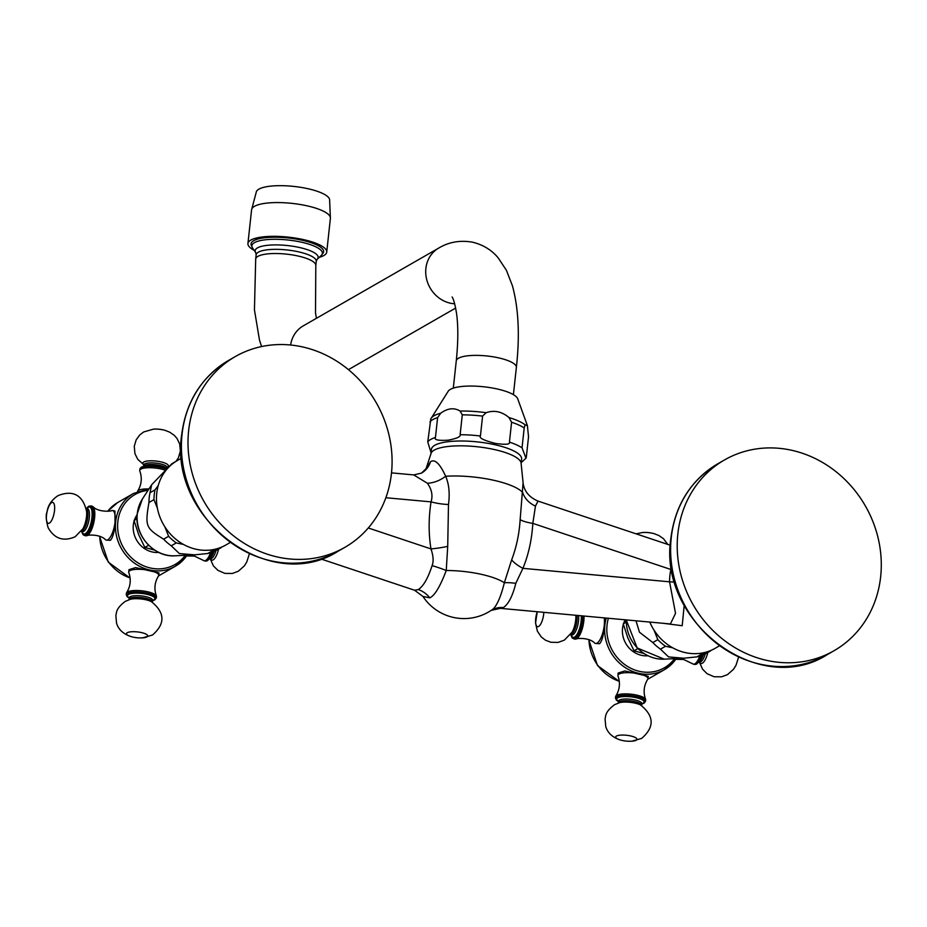 <?xml version="1.0" encoding="UTF-8"?>
<svg xmlns="http://www.w3.org/2000/svg" width="927" height="927" viewBox="0 0 927 927"><rect width="100%" height="100%" fill="white"/><g stroke="black" fill="none" stroke-linecap="round" stroke-linejoin="round"><path stroke-width="1.39" d="M430.591 419.247L448.204 391.252A35.261 9.537 -173.8 0 1 450.313 389.398A35.261 9.537 6.2 0 1 487.764 387.277A35.261 9.537 6.2 0 1 517.718 398.807L527.393 425.632L525.111 424.798L524.207 427.926L522.04 447.799L525.968 458.239L526.374 456.71L528.529 436.826L527.393 425.632M460.128 434.717L462.283 414.844L460.093 411.055C454.103 407.428 447.625 408.158 440.684 413.245L437.614 417.613L435.447 437.498C433.998 439.873 438.239 440.765 448.158 440.186C456.907 438.494 460.904 436.675 460.128 434.717A50.382 13.615 6.2 0 1 480.429 435.991C478.772 437.926 483.767 440.406 495.447 443.43C505.725 444.867 510.383 444.439 509.433 442.121A50.382 13.615 6.2 0 1 522.04 447.799M509.433 442.121L511.588 422.237L508.946 417.509C501.808 411.542 494.207 409.931 486.119 412.689L482.585 416.107L480.429 435.991M430.823 418.911L427.753 441.912L431.078 452.805M521.136 463.5L521.611 459.027A45.342 12.26 -173.8 0 0 485.806 443.002A45.342 12.26 -173.8 0 0 434.74 445.308A45.342 12.26 -173.8 0 0 431.461 449.236L430.974 453.709M434.218 450.128A45.342 12.26 -173.8 0 0 431.09 453.373L426.107 468.529L430.522 461.716C434.856 458.795 439.896 463.639 445.655 476.258C449.016 484.045 449.966 493.454 448.483 504.497L447.718 546.362L446.246 570.499C440.174 586.524 434.693 595.644 429.804 597.857L422.979 596.467A49.119 49.119 0 0 0 491.159 610.395L490.65 610.708C495.69 608.436 500.256 599.12 504.346 582.782L511.646 559.862C516.409 547.393 519.247 533.987 520.151 519.641L523.095 482.793L521.09 463.152A45.342 12.26 -173.8 0 0 484.021 447.637A45.342 12.26 -173.8 0 0 434.218 450.128M391.507 472.874L413.72 474.914L427.37 483.234C431.773 489.352 433.002 495.574 431.055 501.878A23.511 6.779 -170.7 0 0 448.483 504.497M674.763 581.959A10.081 2.341 0.1 0 1 669.549 581.808L675.528 613.338L670.406 623.964L500.348 608.344L503.384 607.579C508.436 604.207 512.585 596.131 515.818 583.326L522.909 568.344C528.517 554.74 531.831 539.757 532.828 523.384L535.458 506.072L538.042 501.101C529.062 497.231 524.079 491.136 523.095 482.793M671.971 569.815A10.081 3.082 12.4 0 1 670.893 569.479L532.828 523.384A23.511 5.921 3.2 0 1 520.151 519.641M511.646 559.862A23.511 8.297 22.3 0 0 522.909 568.344L669.549 581.808A58.772 53.048 -119.9 0 1 670.893 569.479L671.507 566.965M385.852 497.729L431.055 501.878C428.541 517.938 428.506 533.604 430.974 548.911C433.373 555.852 433.743 561.426 432.098 565.644C427.996 578.251 423.396 586.235 418.309 589.595L414.531 590.221L320.684 558.888M368.262 527.973L430.974 548.911A23.511 3.917 170.9 0 0 447.718 546.362M230.116 542.55L225.898 544.972A48.702 43.951 -119.9 0 1 177.717 540.708A48.702 43.951 -119.9 0 1 156.744 493.257A48.702 43.951 -119.9 0 1 177.393 460.51L181.611 458.077M391.449 473.396A110 99.282 -119.9 0 1 344.821 547.37A110 99.282 -119.9 0 1 235.991 537.718A110 99.282 -119.9 0 1 188.644 430.545A110 99.282 60.1 0 1 235.273 356.582A110 99.282 60.1 0 1 344.102 366.235A110 99.282 60.1 0 1 391.449 473.396M719.317 645.91L715.099 648.332A48.702 43.951 -119.9 0 1 649.792 622.075M663.35 623.315L682.191 625.713L684.207 605.343M880.65 576.768A110 99.282 -119.9 0 1 834.022 650.731A110 99.282 -119.9 0 1 725.192 641.09A110 99.282 -119.9 0 1 677.846 533.917A110 99.282 60.1 0 1 724.474 459.954A110 99.282 60.1 0 1 833.303 469.595A110 99.282 60.1 0 1 880.65 576.768M251.113 244.913A36.524 9.873 6.2 0 1 300.962 239.977A36.524 9.873 6.2 0 1 323.314 252.758L321.263 255.435A35.469 9.594 -173.8 0 0 300.383 241.959A35.469 9.594 -173.8 0 0 264.635 239.873A35.469 9.594 -173.8 0 0 252.538 247.972L251.113 244.913M319.259 257.335A39.629 10.718 6.2 0 0 323.859 255.528A39.629 10.718 -173.8 0 0 326.733 252.086A39.629 10.718 -173.8 0 0 295.435 238.077A39.629 10.718 -173.8 0 0 250.788 240.081A39.629 10.718 6.2 0 0 247.926 243.523L251.588 209.769A39.629 10.718 6.2 0 1 254.461 206.327A39.629 10.718 -173.8 0 1 299.097 204.322A39.629 10.718 -173.8 0 1 330.394 218.332L326.733 252.086M254.091 250.255A39.629 10.718 6.2 0 1 247.926 243.523M251.588 209.769L256.408 191.565A36.941 9.988 6.2 0 1 258.853 189.178A36.941 9.988 -173.8 0 1 298.957 187.069A36.941 9.988 -173.8 0 1 329.606 199.514L330.394 218.332M710.974 650.395L710.65 650.812A48.702 43.951 -119.9 0 1 701.948 653.987L699.306 653.431M636.015 620.8L639.456 632.214L652.817 642.538A48.702 43.951 -119.9 0 0 660.464 649.167L665.482 646.281L672.712 647.811M665.482 646.281A48.702 43.951 -119.9 0 1 657.834 639.653L654.01 630.117M652.817 642.538L657.834 639.653M660.464 649.167L668.552 656.919L683.755 658.216L696.93 656.872L701.948 653.987M710.65 650.812L705.644 653.697A48.702 43.951 -119.9 0 1 696.93 656.872M638.216 649.004L637.092 647.869M637.37 648.888L634.033 650.8L627.799 637.811L623.245 623.859L625.945 619.885M626.223 622.156L623.245 623.859M643.929 653.523L634.033 650.8M625.238 619.815A23.511 21.217 60.1 0 0 623.697 623.164M623.35 624.253A23.511 21.217 60.1 0 0 622.527 628.309A23.511 21.217 -119.9 0 0 647.938 655.771M599.63 643.686C602.249 640.65 603.79 634.566 604.242 625.435A15.11 5.064 101.9 0 1 597.034 643.141A15.11 5.064 -78.1 0 1 595.482 643.454L599.63 643.686M647.961 678.668A15.11 4.09 6.2 0 0 638.587 673.79A15.11 4.09 6.2 0 0 619.004 674.091A15.11 4.09 -173.8 0 0 617.915 675.401L618.17 673.037L624.81 670.951L648.216 676.304L647.961 678.668A15.11 4.09 6.2 0 1 647.764 679.213C643.836 685.563 643.106 692.26 645.574 699.306A15.11 4.09 6.2 0 1 645.656 699.885L645.505 701.333A15.11 4.09 -173.8 0 0 633.57 695.992A15.11 4.09 -173.8 0 0 616.548 696.756A15.11 4.09 -173.8 0 0 615.447 698.066L616.478 700.221L618.46 701.496M604.96 617.95L604.242 625.435A15.11 5.064 101.9 0 0 604.161 617.88M699.781 656.084A15.11 5.064 -78.1 0 1 694.868 663.813A15.11 5.064 101.9 0 1 693.315 664.126A15.11 5.064 101.9 0 1 692.504 663.72L683.628 659.456L675.737 659.317M583.987 616.026A15.11 5.064 101.9 0 1 576.594 638.819A15.11 5.064 -78.1 0 1 575.957 639.097C575.203 638.39 589.027 637 594.659 643.048A15.11 5.064 -78.1 0 0 595.482 643.454M570.777 634.81L572.249 638.031L575.041 639.143A15.11 5.064 -78.1 0 0 575.957 639.097M617.915 675.401A15.11 4.09 -173.8 0 0 617.996 675.968C620.464 683.025 619.734 689.723 615.818 696.073A15.11 4.09 -173.8 0 0 615.609 696.617L615.447 698.066M645.574 699.306A15.11 4.09 6.2 0 0 632.701 694.393A15.11 4.09 6.2 0 0 616.698 695.308A15.11 4.09 -173.8 0 0 615.818 696.073M175.516 461.646L171.808 463.778L151.657 484.751L150.012 492.724L155.018 489.85L158.227 485.586M221.773 547.034L221.449 547.451A48.702 43.951 -119.9 0 1 212.746 550.626L210.105 550.07M150.012 492.724A48.702 43.951 60.1 0 0 149.224 497.567A48.702 43.951 -119.9 0 0 148.946 502.527C144.948 526.316 145.632 528.008 163.615 539.178A48.702 43.951 -119.9 0 0 171.263 545.806L176.269 542.921L183.511 544.45M176.269 542.921A48.702 43.951 -119.9 0 1 168.633 536.293L164.809 526.756M155.018 489.85A48.702 43.951 60.1 0 0 153.963 499.641L157.416 508.263M148.946 502.527L153.963 499.641M163.615 539.178L168.633 536.293M171.263 545.806L179.351 553.546L194.554 554.844L207.729 553.512L212.746 550.626M221.449 547.451L216.431 550.337A48.702 43.951 -119.9 0 1 207.729 553.512M149.015 545.632L147.891 544.508M148.169 545.528L144.832 547.44L138.598 534.45L134.044 520.499L137.034 516.096M137.022 518.784L134.044 520.499M154.728 550.163L144.832 547.44M137.115 514.763A23.511 21.217 60.1 0 0 134.496 519.804M134.148 520.881A23.511 21.217 60.1 0 0 133.326 524.949A23.511 21.217 -119.9 0 0 158.737 552.411M110.417 540.325C113.048 537.278 114.589 531.194 115.041 522.063A15.11 5.064 101.9 0 1 107.833 539.769A15.11 5.064 -78.1 0 1 106.281 540.093L110.417 540.325M158.76 575.296A15.11 4.09 6.2 0 0 149.374 570.429A15.11 4.09 6.2 0 0 129.803 570.719A15.11 4.09 -173.8 0 0 128.714 572.04L128.969 569.676L135.597 567.591L159.015 572.944L158.76 575.296A15.11 4.09 6.2 0 1 158.563 575.841C154.635 582.191 153.905 588.9 156.373 595.945A15.11 4.09 6.2 0 1 156.454 596.513L156.304 597.961A15.11 4.09 -173.8 0 0 144.369 592.62A15.11 4.09 -173.8 0 0 127.347 593.384A15.11 4.09 -173.8 0 0 126.246 594.694L127.277 596.849L129.259 598.135M114.902 511.02L115.041 522.063A15.11 5.064 101.9 0 0 112.526 510.522L114.902 511.02M210.58 552.712A15.11 5.064 -78.1 0 1 205.667 560.441A15.11 5.064 101.9 0 1 204.114 560.765A15.11 5.064 101.9 0 1 203.303 560.36L194.427 556.096L186.536 555.957M81.576 531.449L83.048 534.67L84.45 535.482A15.11 5.064 -78.1 0 0 86.002 535.157A15.11 5.064 -78.1 0 0 92.932 519.583A15.11 5.064 -78.1 0 0 90.695 505.91L92.086 506.2A15.11 5.064 101.9 0 1 92.909 506.605C98.54 512.666 112.364 511.264 111.611 510.557A15.11 5.064 101.9 0 1 112.526 510.522M92.909 506.605A15.11 5.064 101.9 0 1 94.091 521.183A15.11 5.064 101.9 0 1 87.393 535.458A15.11 5.064 -78.1 0 1 86.756 535.736C86.002 535.03 99.826 533.639 105.458 539.688A15.11 5.064 -78.1 0 0 106.281 540.093M84.45 535.482L85.84 535.771A15.11 5.064 -78.1 0 0 86.756 535.736M148.39 488.935A15.11 4.09 -173.8 0 0 138.54 490.36A15.11 4.09 6.2 0 0 137.648 491.125A15.11 4.09 6.2 0 0 137.474 491.507M137.648 491.125C141.564 484.775 142.294 478.077 139.826 471.02A15.11 4.09 6.2 0 1 139.745 470.452A15.11 4.09 6.2 0 1 140.834 469.143A15.11 4.09 -173.8 0 1 164.936 470.082M128.714 572.04A15.11 4.09 -173.8 0 0 128.795 572.608C131.263 579.653 130.533 586.362 126.605 592.712A15.11 4.09 -173.8 0 0 126.408 593.257L126.246 594.694M156.373 595.945A15.11 4.09 6.2 0 0 143.5 591.02A15.11 4.09 6.2 0 0 127.497 591.936A15.11 4.09 -173.8 0 0 126.605 592.712M454.682 303.789A30.232 27.289 -119.9 0 1 450.603 303.245A30.232 27.289 -119.9 0 1 426.432 278.401A30.232 27.289 -119.9 0 1 438.691 248.1L303.268 325.864A30.232 27.289 -119.9 0 0 290.615 345.006M452.109 296.988C453.651 299.282 455.145 304.867 456.594 313.755C458.309 326.478 458.205 342.179 456.269 360.858A30.232 8.169 6.2 0 1 497.602 357.648A30.232 8.169 6.2 0 1 516.374 367.382L513.407 394.647M431.136 418.32A49.432 13.36 6.2 0 1 434.091 415.725A49.432 13.36 6.2 0 1 440.684 413.245M460.093 411.055A49.432 13.36 6.2 0 1 486.119 412.689M508.946 417.509A49.432 13.36 6.2 0 1 525.111 424.798M427.753 441.912A50.382 13.615 6.2 0 1 430.615 439.502A50.382 13.615 6.2 0 1 435.447 437.498M437.614 417.613A50.382 13.615 -173.8 0 0 429.919 422.04M462.283 414.844A50.382 13.615 6.2 0 1 482.585 416.107M511.588 422.237A50.382 13.615 6.2 0 1 524.207 427.926M427.37 483.234A23.511 15.574 148.9 0 0 445.655 476.258A52.202 14.114 6.2 0 1 522.735 492.55A23.511 19.676 9.7 0 0 535.458 506.072M426.061 468.668L421.484 473.118A23.511 21.217 60.1 0 0 430.522 461.716M432.098 565.644A23.511 3.407 -161.2 0 1 446.246 570.499A46.698 12.63 6.2 0 1 504.346 582.782A23.511 4.403 11.9 0 1 515.818 583.326M228.679 360.371C201.634 376.791 185.968 401.588 181.68 434.775C168.308 518.772 270.325 595.146 338.228 551.148A110 99.282 -119.9 0 1 229.398 541.507A110 99.282 -119.9 0 1 182.051 434.334A110 99.282 -119.9 0 1 228.679 360.371L235.273 356.582M503.384 607.579A23.511 21.217 60.1 0 0 491.704 610.059L491.704 610.059A23.511 21.217 60.1 0 0 491.333 610.279M418.309 589.595A23.511 21.217 -119.9 0 1 429.804 597.857M717.88 463.743C690.835 480.151 675.169 504.948 670.893 538.135C657.51 622.144 759.526 698.518 827.429 654.52A110 99.282 -119.9 0 1 718.599 644.868A110 99.282 -119.9 0 1 671.252 537.706A110 99.282 -119.9 0 1 717.88 463.743L724.474 459.954M261.576 346.559L259.467 339.989L254.438 309.838L255.701 259.004A30.232 8.169 6.2 0 1 297.046 255.794A30.232 8.169 6.2 0 1 315.806 265.539L315.504 312.805L316.408 318.32M255.701 259.004L256.153 254.832A30.232 8.169 6.2 0 1 297.497 251.611A30.232 8.169 6.2 0 1 316.258 261.356L317.15 259.328L321.263 255.435M256.153 254.832L255.725 252.654A31.703 8.575 6.2 0 1 266.536 245.423A31.703 8.575 6.2 0 1 298.482 247.289A31.703 8.575 6.2 0 1 317.15 259.328M626.223 619.908L637.185 647.973L664.23 659.155A36.072 32.561 -119.9 0 1 626.304 619.908M674.52 658.657A40.301 36.373 -119.9 0 1 630.719 668.216A40.301 36.373 -119.9 0 1 607.046 625.041A40.301 36.373 -119.9 0 1 608.39 618.274M676.212 658.576A41.982 37.891 -119.9 0 1 664.485 669.653A41.982 37.891 -119.9 0 1 622.944 665.98A41.982 37.891 -119.9 0 1 604.867 625.076A41.982 37.891 -119.9 0 1 606.258 618.077M648.807 678.657A41.982 37.891 -119.9 0 1 647.741 679.248L664.485 669.653L676.246 658.576M619.294 681.287A41.982 37.891 -119.9 0 1 588.969 639.723M701.484 655.493A15.11 5.064 101.9 0 1 696.258 664.103A15.11 5.064 101.9 0 1 694.705 664.427L693.315 664.126M702.075 655.273A14.276 4.786 101.9 0 1 697.127 663.465M703.292 654.786A11.75 3.94 101.9 0 1 699.294 661.414M705.262 653.883A11.75 3.94 101.9 0 1 700.824 661.785A11.75 3.94 101.9 0 1 699.618 662.029L699.711 662.052M707.788 652.457A12.885 4.322 101.9 0 1 702.376 663.222A12.885 4.322 101.9 0 1 699.561 662.017M573.651 638.842A15.11 5.064 -78.1 0 0 575.203 638.529A15.11 5.064 -78.1 0 0 582.608 615.899M570.916 634.833A14.276 4.786 -78.1 0 0 574.52 637.556A14.276 4.786 -78.1 0 0 581.484 615.795M571.217 634.902A13.766 4.612 -78.1 0 0 574.566 637.081A13.766 4.612 -78.1 0 0 581.275 615.783M571.808 635.018L571.716 635.007A11.75 3.94 -78.1 0 0 572.921 634.752A11.75 3.94 -78.1 0 0 577.359 626.837A11.75 3.94 -78.1 0 0 578.529 615.528M570.453 634.694A11.75 3.94 -78.1 0 0 571.333 634.416A11.75 3.94 -78.1 0 0 576.976 615.389M543.848 612.341A10.707 3.581 101.9 0 1 538.61 626.478A10.707 3.581 -78.1 0 1 535.644 622.782A10.707 3.581 -78.1 0 1 537.254 611.739L535.551 623.025L537.359 631.113L541.298 636.976L545.482 640.209L550.986 642.295L558.1 642.411L564.334 640.14L572.156 632.087A12.885 4.322 -78.1 0 0 575.829 615.273M667.753 544.416L663.523 538.738L658.935 535.551L654.427 533.767A10.707 2.897 -173.8 0 0 642.724 532.492L636.096 533.836M641.843 703.941A14.276 3.859 -173.8 0 0 643.547 703.28A14.276 3.859 -173.8 0 0 635.713 697.44A14.276 3.859 -173.8 0 0 617.231 697.718A14.276 3.859 -173.8 0 0 618.471 701.403M641.866 703.361L641.866 703.697A13.766 3.72 -173.8 0 0 643.083 703.187A13.766 3.72 -173.8 0 0 635.528 697.544A13.766 3.72 -173.8 0 0 617.695 697.822A13.766 3.72 -173.8 0 0 618.494 701.16L618.587 700.847M618.321 702.805A11.75 3.175 -173.8 0 1 619.166 701.785A11.75 3.175 -173.8 0 1 632.411 701.183A11.75 3.175 -173.8 0 1 641.693 705.343L641.866 703.697A11.75 3.175 -173.8 0 0 632.585 699.537A11.75 3.175 -173.8 0 0 619.34 700.14A11.75 3.175 -173.8 0 0 618.494 701.16L618.135 703.257M631.89 741.194L641.704 738.379C654.659 727.104 654.253 715.957 640.499 704.949A12.885 3.488 -173.8 0 0 619.56 702.666L614.497 704.729C604.821 712.029 605.852 716.038 605.064 719.004L605.748 726.444C607.544 732.793 612.365 737.289 620.186 739.931A33.592 33.592 0 0 0 631.89 741.194A10.707 2.897 -173.8 0 0 636.165 740.244A10.707 2.897 6.2 0 0 630.29 735.864A10.707 2.897 6.2 0 0 616.432 736.073A10.707 2.897 -173.8 0 0 620.186 739.931M142.41 498.993L137.208 513.767C134.172 535.261 154.021 557.509 175.029 555.794A36.072 32.561 -119.9 0 1 137.3 513.57A36.072 32.561 -119.9 0 1 142.41 498.993L151.657 484.751M185.319 555.296A40.301 36.373 -119.9 0 1 141.518 564.844A40.301 36.373 -119.9 0 1 117.845 521.669A40.301 36.373 -119.9 0 1 148.019 490.348M159.606 575.296L158.529 575.887A41.982 37.891 -119.9 0 0 159.606 575.296L175.273 566.293L187.045 555.215A41.982 37.891 -119.9 0 1 175.273 566.293A41.982 37.891 -119.9 0 1 133.743 562.608A41.982 37.891 -119.9 0 1 115.666 521.704A41.982 37.891 -119.9 0 1 133.465 493.477L117.787 502.48A41.982 37.891 -119.9 0 0 107.706 511.264M130.093 577.927A41.982 37.891 -119.9 0 1 99.768 536.362M212.283 552.133A15.11 5.064 101.9 0 1 207.057 560.742A15.11 5.064 101.9 0 1 205.504 561.067L204.114 560.765M212.874 551.913A14.276 4.786 101.9 0 1 207.926 560.105M214.091 551.414A11.75 3.94 101.9 0 1 210.093 558.054M216.061 550.522A11.75 3.94 101.9 0 1 211.623 558.413A11.75 3.94 101.9 0 1 210.417 558.668L210.51 558.68M218.587 549.097A12.885 4.322 101.9 0 1 213.175 559.85A12.885 4.322 101.9 0 1 210.359 558.657M81.715 531.472A14.276 4.786 -78.1 0 0 85.307 534.195A14.276 4.786 -78.1 0 0 92.121 517.475A14.276 4.786 -78.1 0 0 88.285 506.872A14.276 4.786 -78.1 0 0 86.57 508.471M82.016 531.53A13.766 4.612 -78.1 0 0 85.365 533.709A13.766 4.612 -78.1 0 0 91.935 517.579A13.766 4.612 -78.1 0 0 88.227 507.347A13.766 4.612 -78.1 0 0 86.871 508.529M82.607 531.658L82.515 531.635A11.75 3.94 -78.1 0 0 83.72 531.391A11.75 3.94 -78.1 0 0 89.108 519.271A11.75 3.94 -78.1 0 0 87.37 508.633L87.37 508.703M82.515 531.635L81.217 531.368A11.75 3.94 -78.1 0 0 82.132 531.055A11.75 3.94 -78.1 0 0 87.439 519.41A11.75 3.94 -78.1 0 0 86.095 508.402M82.943 528.726A12.885 4.322 -78.1 0 0 86.593 511.484C81.958 490.626 68.146 491.461 57.914 495.713C51.518 500.035 47.891 505.458 47.045 511.971C45.643 514.879 46.014 520.14 48.158 527.753C54.45 538.772 63.442 541.785 75.122 536.779L82.943 528.726M51.634 502.619A10.707 3.581 101.9 0 1 54.519 510.568A10.707 3.581 101.9 0 1 49.409 523.106A10.707 3.581 -78.1 0 1 46.524 515.157A10.707 3.581 -78.1 0 1 51.634 502.619M166.489 468.622L161.066 466.895L149.884 465.667L141.356 467.127L139.907 469.004A15.11 4.09 6.2 0 1 140.997 467.695A15.11 4.09 6.2 0 1 166.084 469.004M141.854 467.057A14.276 3.859 6.2 0 1 153.233 465.806A14.276 3.859 6.2 0 1 166.431 468.668M143.662 466.281A11.75 3.175 6.2 0 1 144.392 465.609A11.75 3.175 6.2 0 1 156.315 464.833A11.75 3.175 6.2 0 1 166.686 468.436M143.581 466.293L143.72 464.995A11.75 3.175 6.2 0 1 144.566 463.975A11.75 3.175 6.2 0 1 157.81 463.373A11.75 3.175 6.2 0 1 167.092 467.532L167.092 467.196M143.801 464.717A12.885 3.488 6.2 0 1 143.708 462.017A12.885 3.488 6.2 0 1 160.406 461.762A12.885 3.488 6.2 0 1 167.474 467.034A12.885 3.488 6.2 0 1 167.196 467.185M176.049 461.31L178.436 457.706L180.359 451.09L179.745 444.172L177.057 438.506L174.322 435.377L169.734 432.191L165.226 430.406A10.707 2.897 -173.8 0 0 153.523 429.131L143.697 431.959L139.768 434.937L136.188 439.827L134.264 446.258L134.925 453.604L137.694 459.236L143.708 464.728M152.642 600.58A14.276 3.859 -173.8 0 0 154.345 599.92A14.276 3.859 -173.8 0 0 146.512 594.08A14.276 3.859 -173.8 0 0 128.03 594.358A14.276 3.859 -173.8 0 0 129.259 598.042M152.665 600.001L152.665 600.337A13.766 3.72 -173.8 0 0 153.882 599.815A13.766 3.72 -173.8 0 0 146.327 594.184A13.766 3.72 -173.8 0 0 128.494 594.45A13.766 3.72 -173.8 0 0 129.293 597.799L129.386 597.486M129.108 599.433A11.75 3.175 -173.8 0 1 129.965 598.413A11.75 3.175 -173.8 0 1 143.198 597.822A11.75 3.175 -173.8 0 1 152.491 601.982L152.665 600.337A11.75 3.175 -173.8 0 0 143.384 596.177A11.75 3.175 -173.8 0 0 130.139 596.779A11.75 3.175 -173.8 0 0 129.293 597.799L128.934 599.896M142.688 637.834L152.503 635.018C165.458 623.732 165.052 612.585 151.298 601.577A12.885 3.488 -173.8 0 0 130.359 599.306L125.296 601.368C115.62 608.657 116.651 612.677 115.863 615.644L116.535 623.083C118.343 629.421 123.164 633.917 130.985 636.559A33.592 33.592 0 0 0 142.688 637.834A10.707 2.897 -173.8 0 0 146.964 636.884A10.707 2.897 6.2 0 0 141.089 632.504A10.707 2.897 6.2 0 0 127.231 632.712A10.707 2.897 -173.8 0 0 130.985 636.559M455.667 308.065L348.448 369.641M438.691 248.1C448.749 242.028 459.989 240.047 472.422 242.167C483.037 244.728 491.623 249.954 498.181 257.857L506.409 270.302L512.422 285.783C518.599 308.471 519.908 335.667 516.374 367.382M521.229 462.596L525.968 458.239M413.72 474.914L421.484 473.118M670.348 545.273L538.042 501.101M338.228 551.148L344.821 547.37M500.348 608.344L491.159 610.395M414.531 590.221L422.979 596.467M827.429 654.52L834.022 650.731M456.269 360.858L453.303 388.123M315.806 265.539L316.258 261.356M255.725 252.654L252.538 247.972M664.23 659.155L683.755 658.216M619.317 681.484L597.509 665.528L588.715 639.63M702.145 655.25L696.768 664.033L694.705 664.427M698.97 661.89L699.618 662.029M699.329 661.971L702.608 669.248L707.104 673.709L714.091 676.756L721.554 676.826L727.498 674.624L733.547 669.271L735.992 665.285L738.587 657.197M571.716 635.007L570.418 634.728M654.427 533.767A33.592 33.592 0 0 0 642.724 532.492M641.832 704.033L644.056 703.199L645.505 701.333M175.029 555.794L194.554 554.844M107.648 511.264L117.787 502.48M130.116 578.112L108.308 562.168L99.513 536.269M212.943 551.889L207.567 560.661L205.504 561.067M209.769 558.529L210.417 558.668M210.128 558.599L213.407 565.887L217.903 570.348L224.89 573.396L232.353 573.465L238.297 571.252L244.346 565.899L246.791 561.924L249.386 553.836M148.969 488.9L133.465 493.477M90.695 505.91L88.633 506.304L86.443 508.436M87.37 508.633L86.084 508.367M139.907 469.004L139.745 470.452M167.022 468.123L167.092 467.532M168.482 466.779L167.161 467.278M165.226 430.406A33.592 33.592 0 0 0 153.523 429.131M152.631 600.673L154.855 599.839L156.304 597.961"/></g></svg>
